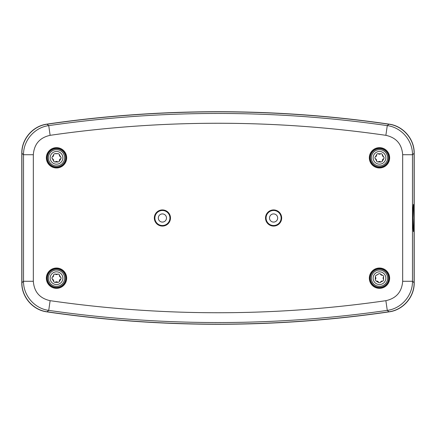 <?xml version="1.0" encoding="UTF-8"?>
<svg xmlns="http://www.w3.org/2000/svg" width="436" height="436" viewBox="0 0 436 436"><rect width="100%" height="100%" fill="white"/><g stroke="black" fill="none" stroke-linecap="round" stroke-linejoin="round"><path stroke-width="0.65" d="M170.481 218A8.077 8.077 0 0 1 162.405 226.077A8.077 8.077 0 0 1 154.328 218A8.077 8.077 0 0 1 162.405 209.923A8.077 8.077 0 0 1 170.481 218M281.672 218A8.077 8.077 0 0 1 273.595 226.077A8.077 8.077 0 0 1 265.519 218A8.077 8.077 0 0 1 273.595 209.923A8.077 8.077 0 0 1 281.672 218M414.009 218L413.415 231.576L412.941 226.148L412.941 209.852L413.415 204.424L414.009 218M369.319 157.816A10.17 10.17 0 0 0 379.489 167.98A10.17 10.17 0 0 0 389.659 157.816A10.17 10.17 0 0 0 379.489 147.646A10.17 10.17 0 0 0 369.319 157.816M370.006 157.816A9.483 9.483 0 0 0 379.489 167.299A9.483 9.483 0 0 0 388.972 157.816A9.483 9.483 0 0 0 379.489 148.333A9.483 9.483 0 0 0 370.006 157.816M46.341 157.816A10.17 10.17 0 0 0 56.511 167.98A10.17 10.17 0 0 0 66.681 157.816A10.17 10.17 0 0 0 56.511 147.646A10.17 10.17 0 0 0 46.341 157.816M47.028 157.816A9.483 9.483 0 0 0 56.511 167.299A9.483 9.483 0 0 0 65.994 157.816A9.483 9.483 0 0 0 56.511 148.333A9.483 9.483 0 0 0 47.028 157.816M46.341 278.184A10.17 10.17 0 0 0 56.511 288.354A10.17 10.17 0 0 0 66.681 278.184A10.17 10.17 0 0 0 56.511 268.02A10.17 10.17 0 0 0 46.341 278.184M47.028 278.184A9.483 9.483 0 0 0 56.511 287.667A9.483 9.483 0 0 0 65.994 278.184A9.483 9.483 0 0 0 56.511 268.701A9.483 9.483 0 0 0 47.028 278.184M369.319 278.184A10.17 10.17 0 0 0 379.489 288.354A10.17 10.17 0 0 0 389.659 278.184A10.17 10.17 0 0 0 379.489 268.02A10.17 10.17 0 0 0 369.319 278.184M370.006 278.184A9.483 9.483 0 0 0 379.489 287.667A9.483 9.483 0 0 0 388.972 278.184A9.483 9.483 0 0 0 379.489 268.701A9.483 9.483 0 0 0 370.006 278.184M50.129 300.677A1173.843 1173.843 0 0 0 385.871 300.677C396.259 298.371 401.856 291.902 402.668 281.275L402.668 154.726C401.867 144.114 396.27 137.645 385.871 135.324A1173.843 1173.843 0 0 0 50.129 135.324C39.741 137.629 34.144 144.098 33.332 154.726L33.332 281.275C34.133 291.886 39.731 298.355 50.129 300.677L48.728 310.377L47.077 311.773C33.011 310.001 21.631 296.894 21.914 282.675L23.533 281.275L33.332 281.275M47.077 311.773A1185.261 1185.261 0 0 0 388.923 311.773L387.272 310.377A1183.642 1183.642 0 0 1 48.728 310.377C34.608 308.612 23.261 295.461 23.533 281.275L23.533 154.726C23.261 140.496 34.657 127.383 48.728 125.623L50.129 135.324M402.668 281.275L412.467 281.275C412.739 295.504 401.343 308.617 387.272 310.377L385.871 300.677M385.871 135.324L387.272 125.623L388.923 124.227A1185.261 1185.261 0 0 0 47.077 124.227L48.728 125.623A1183.642 1183.642 0 0 1 387.272 125.623C401.393 127.388 412.739 140.539 412.467 154.726L412.467 281.275L414.086 282.675C414.363 296.851 403.033 310.001 388.923 311.773M414.086 282.675L414.086 153.325L412.467 154.726L402.668 154.726M388.923 124.227C402.989 125.999 414.369 139.106 414.086 153.325M33.332 154.726L23.533 154.726L21.914 153.325C21.637 139.149 32.967 125.999 47.077 124.227M21.914 153.325L21.914 282.675M389.043 311.871C403.104 310.1 414.483 296.992 414.2 282.773L414.2 153.227C414.478 139.051 403.147 125.9 389.043 124.129A1185.375 1185.375 0 0 0 46.957 124.129C32.896 125.9 21.517 139.008 21.8 153.227L21.8 282.773C21.522 296.949 32.853 310.1 46.957 311.871A1185.375 1185.375 0 0 0 389.043 311.871M374.911 157.816L376.878 161.549L377.603 161.958L381.037 162.029L382.138 161.522L383.914 158.579L384.023 157.374L383.653 156.753M375.064 157.047L374.949 157.418M376.562 154.889L375.429 156.737L376.034 156.524M376.159 156.404L376.671 155.205M376.524 154.835L376.846 154.11L376.524 154.835M377.941 153.597L376.846 154.11M380.563 153.821L378.394 153.755L378.879 154.18M379.048 154.224L380.339 154.072M380.584 153.755L381.38 153.668L380.584 153.755M382.367 154.366L381.38 153.668M383.484 156.742L382.454 154.835L382.334 155.467M382.377 155.636L383.157 156.682M383.549 156.737L384.023 157.374M379.489 164.176A6.36 6.36 0 0 0 385.849 157.816A6.36 6.36 0 0 0 379.489 151.456A6.36 6.36 0 0 0 373.129 157.816A6.36 6.36 0 0 0 379.489 164.176M379.489 166.972A9.156 9.156 0 0 0 388.645 157.816A9.156 9.156 0 0 0 379.489 148.66A9.156 9.156 0 0 0 370.333 157.816A9.156 9.156 0 0 0 379.489 166.972A9.156 9.156 0 0 1 370.333 157.816A9.156 9.156 0 0 1 379.489 148.66M378.394 153.755L378.088 153.597M382.454 154.835L382.437 154.491M375.429 156.737L375.14 156.922M384.067 157.816L384.034 158.208M383.484 158.884L382.944 159.102M382.819 159.227L382.307 160.426M382.454 160.791L382.138 161.522M380.584 161.87L380.099 161.451M379.93 161.402L378.639 161.56M378.421 161.81L377.603 161.958M376.524 160.791L376.644 160.165M376.6 159.99L375.821 158.949M375.494 158.884L374.955 158.252M380.257 273.759L379.053 273.65L375.756 275.574L375.347 276.299L375.276 279.732L375.783 280.833L378.721 282.61L379.925 282.719L380.552 282.348M382.416 275.258L380.568 274.124L380.781 274.729M380.901 274.854L382.1 275.367M382.47 275.22L383.195 275.541L382.47 275.22M383.707 276.637L383.195 275.541M383.484 279.258L383.549 277.089L383.124 277.574M383.081 277.743L383.233 279.035M383.549 279.28L383.636 280.076L383.549 279.28M382.939 281.062L383.636 280.076M380.563 282.179L382.47 281.149L381.838 281.029M381.669 281.073L380.623 281.852M380.568 282.245L379.925 282.719M373.129 278.184A6.36 6.36 0 0 0 379.489 284.545A6.36 6.36 0 0 0 385.849 278.184A6.36 6.36 0 0 0 379.489 271.824A6.36 6.36 0 0 0 373.129 278.184M370.333 278.184A9.156 9.156 0 0 0 379.489 287.34A9.156 9.156 0 0 0 388.645 278.184A9.156 9.156 0 0 0 379.489 269.028A9.156 9.156 0 0 0 370.333 278.184A9.156 9.156 0 0 1 379.489 269.028A9.156 9.156 0 0 1 388.645 278.184M383.549 277.089L383.707 276.784M382.47 281.149L382.813 281.133M380.568 274.124L380.383 273.835M378.421 282.179L378.203 281.64M378.077 281.514L376.878 281.002M376.513 281.149L375.783 280.833M375.434 279.28L375.854 278.795M375.897 278.626L375.745 277.334M375.494 277.116L375.347 276.299M376.513 275.22L379.053 273.65M51.933 278.184L53.895 281.923L54.62 282.332L58.059 282.403L59.154 281.89L60.936 278.953L61.045 277.748L60.669 277.127M52.086 277.421L51.966 277.792M53.584 275.258L52.451 277.105L53.056 276.898M53.181 276.773L53.693 275.574M53.546 275.209L53.862 274.478L53.546 275.209M54.963 273.971L53.862 274.478M57.579 274.19L55.416 274.13L55.901 274.549M56.07 274.598L57.361 274.44M57.607 274.13L58.397 274.042L57.607 274.13M59.389 274.735L58.397 274.042M60.506 277.116L59.476 275.209L59.356 275.835M59.4 276.01L60.179 277.051M60.571 277.105L61.045 277.748M56.511 284.545A6.36 6.36 0 0 0 62.871 278.184A6.36 6.36 0 0 0 56.511 271.824A6.36 6.36 0 0 0 50.151 278.184A6.36 6.36 0 0 0 56.511 284.545M56.511 287.34A9.156 9.156 0 0 0 65.667 278.184A9.156 9.156 0 0 0 56.511 269.028A9.156 9.156 0 0 0 47.355 278.184A9.156 9.156 0 0 0 56.511 287.34A9.156 9.156 0 0 1 47.355 278.184A9.156 9.156 0 0 1 56.511 269.028M55.416 274.13L55.11 273.971M59.476 275.209L59.459 274.865M52.451 277.105L52.157 277.291M61.089 278.184L61.051 278.582M60.506 279.258L59.966 279.476M59.841 279.596L59.329 280.795M59.476 281.166L59.154 281.89M57.607 282.245L57.121 281.82M56.953 281.776L55.661 281.928M55.437 282.179L54.62 282.332M53.546 281.166L53.666 280.533M53.623 280.364L52.843 279.318M52.516 279.258L51.977 278.626M51.933 157.816L53.895 161.549L54.62 161.958L58.059 162.029L59.154 161.522L60.936 158.579L61.045 157.374L60.669 156.753M52.086 157.047L51.966 157.418M53.584 154.889L52.451 156.737L53.056 156.524M53.181 156.404L53.693 155.205M53.546 154.835L53.862 154.11L53.546 154.835M54.963 153.597L53.862 154.11M55.416 153.755L58.397 153.668L55.11 153.597M59.389 154.366L58.397 153.668M60.506 156.742L59.476 154.835L59.356 155.467M59.4 155.636L60.179 156.682M60.571 156.737L61.045 157.374M56.511 164.176A6.36 6.36 0 0 0 62.871 157.816A6.36 6.36 0 0 0 56.511 151.456A6.36 6.36 0 0 0 50.151 157.816A6.36 6.36 0 0 0 56.511 164.176M56.511 166.972A9.156 9.156 0 0 0 65.667 157.816A9.156 9.156 0 0 0 56.511 148.66A9.156 9.156 0 0 0 47.355 157.816A9.156 9.156 0 0 0 56.511 166.972A9.156 9.156 0 0 1 47.355 157.816A9.156 9.156 0 0 1 56.511 148.66M59.476 154.835L59.459 154.491M52.451 156.737L52.157 156.922M61.089 157.816L61.051 158.208M60.506 158.884L59.966 159.102M59.841 159.227L59.329 160.426M59.476 160.791L59.154 161.522M57.607 161.87L57.121 161.451M56.953 161.402L55.661 161.56M55.437 161.81L54.62 161.958M53.546 160.791L53.666 160.165M53.623 159.99L52.843 158.949M52.516 158.884L51.977 158.252M269.508 218A4.088 4.088 0 0 0 273.595 222.088A4.088 4.088 0 0 0 277.683 218A4.088 4.088 0 0 0 273.595 213.913A4.088 4.088 0 0 0 269.508 218M281.116 218A7.521 7.521 0 0 0 273.595 210.479A7.521 7.521 0 0 0 266.074 218A7.521 7.521 0 0 0 273.595 225.521A7.521 7.521 0 0 0 281.116 218M158.317 218A4.088 4.088 0 0 1 162.405 213.913A4.088 4.088 0 0 1 166.492 218A4.088 4.088 0 0 1 162.405 222.088A4.088 4.088 0 0 1 158.317 218M169.926 218A7.521 7.521 0 0 1 162.405 225.521A7.521 7.521 0 0 1 154.884 218A7.521 7.521 0 0 1 162.405 210.479A7.521 7.521 0 0 1 169.926 218M379.489 165.942A8.126 8.126 0 0 0 387.615 157.816A8.126 8.126 0 0 0 379.489 149.69A8.126 8.126 0 0 0 371.363 157.816A8.126 8.126 0 0 0 379.489 165.942M371.363 278.184A8.126 8.126 0 0 0 379.489 286.31A8.126 8.126 0 0 0 387.615 278.184A8.126 8.126 0 0 0 379.489 270.058A8.126 8.126 0 0 0 371.363 278.184M56.511 286.31A8.126 8.126 0 0 0 64.637 278.184A8.126 8.126 0 0 0 56.511 270.058A8.126 8.126 0 0 0 48.385 278.184A8.126 8.126 0 0 0 56.511 286.31M56.511 165.942A8.126 8.126 0 0 0 64.637 157.816A8.126 8.126 0 0 0 56.511 149.69A8.126 8.126 0 0 0 48.385 157.816A8.126 8.126 0 0 0 56.511 165.942"/></g></svg>
